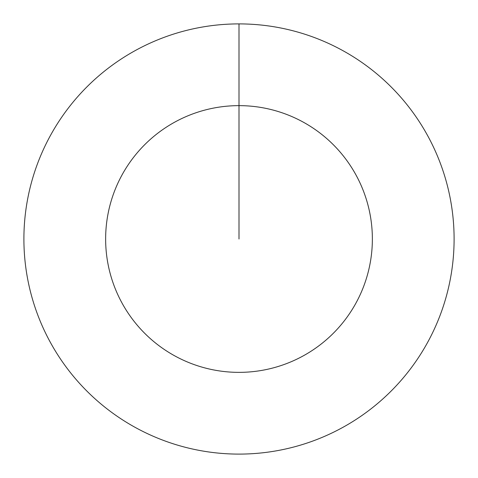 <?xml version="1.0" encoding="UTF-8"?>
<svg xmlns="http://www.w3.org/2000/svg" width="478" height="478" viewBox="0 0 478 478"><rect width="100%" height="100%" fill="white"/><g stroke="black" fill="none" stroke-linecap="round" stroke-linejoin="round"><path stroke-width="0.72" d="M239 23.9A215.1 215.1 0 0 1 454.1 239A215.1 215.1 0 0 1 239 454.1A215.1 215.1 0 0 1 23.9 239A215.1 215.1 0 0 1 239 23.9L239 105.638A133.362 133.362 0 0 1 372.362 239A133.362 133.362 0 0 1 239 372.362A133.362 133.362 0 0 1 105.638 239A133.362 133.362 0 0 1 239 105.638L239 239"/></g></svg>
